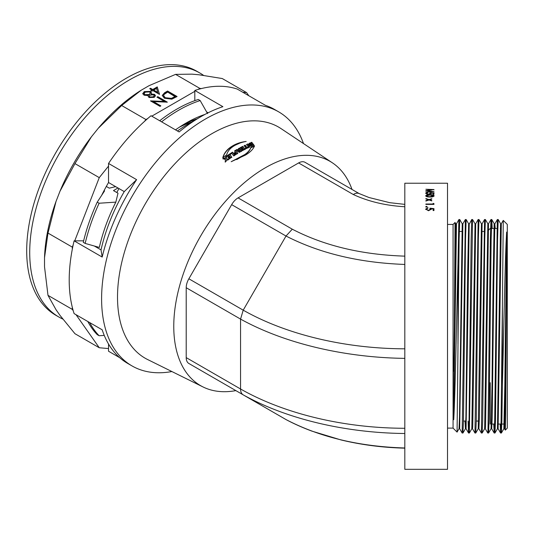 <?xml version="1.0" encoding="UTF-8"?>
<svg xmlns="http://www.w3.org/2000/svg" width="534" height="534" viewBox="0 0 534 534"><rect width="100%" height="100%" fill="white"/><g stroke="black" fill="none" stroke-linecap="round" stroke-linejoin="round"><path stroke-width="0.8" d="M447.519 408.857L447.519 469.319L404.819 469.319L404.819 183.222L447.519 183.222L447.519 408.857M433.955 189.557L427.334 190.611L433.955 191.739L425.878 192.107L431.686 191.593L425.878 190.585L431.699 189.69L425.878 189.25L433.955 189.557L433.955 189.971M428.548 194.149L430.331 193.415L429.917 192.761L433.955 193.061L433.955 194.303L433.127 194.303L433.127 193.268L431.005 193.108L431.158 193.462L428.522 194.423L425.671 193.361L427.954 192.467L426.506 193.375L428.548 194.149L428.548 194.543M429.917 194.75C432.226 194.65 433.641 195.01 434.162 195.831C433.641 196.686 432.226 197.079 429.917 196.999C427.601 197.079 426.192 196.686 425.671 195.831C426.192 195.017 427.601 194.65 429.917 194.75L429.917 195.144M431.779 199.082L431.779 198.688L429.049 199.582L429.049 199.956L431.779 199.069L429.65 199.783L431.779 200.497L431.779 200.911L429.049 199.983L425.878 201.058L425.878 200.644L428.442 199.783L425.878 198.935L425.878 198.548L429.049 199.582M425.878 204.395L433.955 204.395L433.955 203.621L433.127 203.381L433.127 204.382L425.878 204.382L425.878 204.015L433.127 204.015M427.127 206.698L426.452 207.072L425.778 206.698L426.452 206.331L427.127 206.698M428.548 210.309L430.331 209.181L429.917 208.167L433.955 208.634L433.955 210.55L433.127 210.55L433.127 208.961L431.005 208.714L431.158 209.255L428.522 210.736L425.671 209.094L427.954 207.699L426.506 209.121L428.548 210.656L430.331 209.181M404.819 206.751C385.621 205.61 368.447 201.532 353.294 194.516C355.657 193.041 357.68 192.767 359.362 193.688M353.294 194.516L298.606 162.943L238.071 197.887L292.285 229.193C324.218 245.773 361.725 254.751 404.819 256.14M404.819 433.508C345.091 432.907 286.344 418.93 243.21 394.86L286.01 419.57C319.773 437.152 359.375 446.618 404.819 447.979M231.729 388.231A12.809 7.396 -60 0 1 231.663 388.191L286.144 419.644C293.827 423.749 302.431 427.587 311.963 431.145L341.026 439.949C361.491 444.875 382.758 447.612 404.819 448.166M404.819 358.374C344.13 357.566 284.455 343.369 240.56 319.098L240.56 388.992C284.522 414.024 344.43 428.188 404.819 428.275M404.819 264.443C359.375 262.801 319.773 253.33 286.01 236.035L243.21 310.167L240.56 319.098L186.206 287.719L186.206 357.613L240.56 388.992C240.6 391.843 241.481 393.798 243.21 394.86L188.862 363.48A12.809 7.396 -60 0 1 186.206 357.613M292.285 229.193L286.01 236.035L231.663 204.649L188.862 278.788L243.21 310.167C286.404 334.711 345.391 348.655 404.819 348.815M305.007 162.309L359.215 193.602L305.007 162.309A12.809 7.396 -60 0 0 298.606 162.943M231.663 204.649A12.809 7.396 -60 0 1 238.071 197.887M186.206 287.719A12.809 7.396 -60 0 1 188.862 278.788M235.861 390.614A129.482 74.753 -60 0 1 203.027 386.95A129.482 74.753 -60 0 1 180.098 284.075A129.482 74.753 -60 0 1 265.325 167.789A129.482 74.753 -60 0 1 332.415 162.837A129.482 74.753 -60 0 1 352.006 189.443M231.189 161.709L245.42 155.094C250.226 152.257 253.27 149.173 254.544 145.835L250.78 147.497C249.885 150.074 247.849 152.45 244.672 154.62L231.189 161.709M239.372 152.384L241.535 151.142L239.392 148.125L238.364 148.692L240.093 151.135L239.406 151.536L238.932 150.955L239.586 150.575L237.056 149.433L236.008 150.041L237.817 150.715L237.503 151.309L239.372 152.384M226.623 154.907C227.524 151.723 229.5 149.046 232.537 146.877C236.395 144.16 240.941 142.351 246.174 141.45C240.64 142.117 235.848 143.766 231.783 146.396C227.11 149.28 224.113 153.018 222.805 157.61L226.623 154.907M203.027 386.95L147.671 359.562A133.44 77.043 -60 0 1 124.042 253.537A133.44 77.043 -60 0 1 211.871 133.694A133.44 77.043 -60 0 1 281.017 128.594L332.415 162.837M224.04 157.897L222.965 158.685L225.368 159.452L225.221 161.889L226.356 161.034L226.436 159.799L227.557 160.16L228.632 159.386L226.503 158.691L226.683 156.021L225.542 156.822L225.441 158.351L224.04 157.897L222.998 158.998M229.053 155.234L229.553 155.981L227.971 157.069L228.378 157.677L229.96 156.589L230.394 157.236L228.699 158.418L229.113 159.039L231.796 157.183L229.66 153.999L226.977 155.815L227.357 156.395L229.053 155.234M231.91 153.351L233.665 155.935L234.653 155.294L232.517 152.157L229.967 153.799L230.354 154.366L231.91 153.351M234.012 152.984L234.426 153.598L235.874 152.697L236.335 153.371L234.793 154.333L235.207 154.94L237.743 153.358L235.607 150.281L234.613 150.875L235.454 152.097L234.012 152.984M252.949 145.488L253.924 145.081L251.754 142.278L250.786 142.671L252.949 145.488M247.809 143.946L246.581 144.5L248.731 147.397L249.605 146.983L248.136 145.014L250.9 146.389L252.161 145.829L250.005 142.999L249.131 143.366L250.653 145.368L247.809 143.946L246.534 144.861M244.185 145.642L245.92 148.005L244.979 148.485L245.393 149.053L248.237 147.631L247.823 147.07L246.922 147.511L245.186 145.155L244.185 145.642M242.216 147.364L242.716 148.058L241.141 148.899L241.548 149.467L243.124 148.619L243.557 149.226L241.869 150.141L242.282 150.721L244.959 149.28L242.816 146.323L240.14 147.718L240.527 148.258L242.216 147.364M238.771 151.389L238.932 150.955M171.881 371.544A146.676 84.686 -60 0 1 131.978 365.897A146.676 84.686 -60 0 1 109.497 248.357A146.676 84.686 -60 0 1 205.316 119.102A146.676 84.686 -60 0 1 278.661 111.84A146.676 84.686 -60 0 1 303.499 143.573M278.661 111.84L274.342 109.35A146.676 84.686 120 0 0 265.391 105.311L237.31 89.098A146.676 84.686 120 0 0 201.452 88.551A146.676 84.686 120 0 0 198.074 89.452A146.676 84.686 120 0 0 194.817 90.46L222.892 106.673A146.676 84.686 120 0 0 201.004 116.612L201.004 116.612A146.676 84.686 120 0 0 179.11 131.945L151.029 115.738A146.676 84.686 120 0 0 147.764 118.495A146.676 84.686 120 0 0 144.394 121.485A146.676 84.686 120 0 0 108.535 163.451L108.535 166.101L99.264 177.635L74.954 163.604L91.421 136.797L98.249 128.3L121.652 105.505L141.203 90.213L149.086 85.66L175.579 74.373L192.04 74.153L198.868 74.76L222.278 78.545L246.581 92.582L248.797 95.726M94.324 246.014L101.033 249.892A129.175 74.58 -60 0 1 124.235 191.599L136.611 179.658L108.535 163.451M136.611 179.658A146.676 84.686 120 0 0 102.181 257.054L101.033 249.892M99.264 177.635L74.74 240.841L74.106 240.841L102.181 257.054M74.106 240.841A146.676 84.686 120 0 0 73.205 244.792A146.676 84.686 120 0 0 72.304 249.211A146.676 84.686 120 0 0 72.304 307.304A146.676 84.686 120 0 0 73.205 310.675A146.676 84.686 120 0 0 74.106 313.591L102.181 329.798A146.676 84.686 120 0 0 127.666 363.407L131.978 365.897M119.696 357.673L108.535 351.225L108.535 348.575L99.264 347.747L74.954 333.71L59.975 315.334L56.03 309.727L47.993 295.355L44.522 266.773L44.522 257.668A142.411 82.223 -60 0 1 56.03 201.418L59.975 191.259A142.411 82.223 -60 0 1 91.421 136.797M177.462 130.997A129.175 74.58 -60 0 1 188.622 123.761L200.998 116.612M206.631 111.953L208.093 112.794M194.817 90.46L194.817 100.652M144.394 121.485L145.962 119.543L121.652 105.505M145.962 119.543L147.764 118.495M151.79 116.172L194.817 91.334M198.074 89.452L199.883 88.41L175.579 74.373M167.322 102.154L153.378 101.56L160.861 105.886L160.006 106.373L150.495 100.886L164.432 101.467L156.963 97.155L157.81 96.661L167.322 102.154M177.081 96.52L171.801 99.17L164.399 98.209L162.236 95.432L164.619 92.729L167.569 91.027L177.081 96.52M159.452 94.364L152.864 90.566L151.769 91.201L150.795 90.633L151.89 90.006L149.7 88.737L150.548 88.243L152.744 89.512L157.256 86.902L159.452 94.364M142.805 93.637L144.287 91.581L150.441 91.414L151.509 92.896L151.169 94.004L154.573 94.364L155.481 95.713L154.226 97.382L149.059 97.522L148.212 96.34L148.419 95.593L144.053 95.192L142.792 93.41M72.304 249.211L72.304 247.122L73.205 244.792M73.205 310.675L72.304 309.386L72.304 307.304M242.75 92.235L246.581 92.582M98.249 128.3A142.411 82.223 -60 0 1 141.203 90.213M59.975 191.259L74.954 163.604M44.522 257.668L47.993 233.091L56.03 201.418M99.264 347.747L76.035 314.706M72.304 309.386L47.993 295.355M108.535 344.003L108.535 348.575M199.883 88.41L201.452 88.551M124.235 191.599L108.535 182.535A129.175 74.58 120 0 0 101.847 194.95M108.535 182.535L108.535 166.101M74.74 240.841L83.631 240.827M72.304 247.122L47.993 233.091M153.378 101.56L160.56 106.059M150.928 101.133L164.432 101.814L164.432 101.467M157.263 97.328L157.81 97.008L166.875 102.241M157.81 96.661L157.81 97.008M162.243 95.606L164.619 93.076L167.569 91.374L176.781 96.694M167.569 91.027L167.569 91.374M163.618 95.793L165.253 98.069L171.394 98.717L175.252 96.794L167.689 92.082L164.125 94.425L163.604 95.619L165.253 97.715L171.394 98.369L175.252 96.447M165.253 98.069L165.253 97.715M171.394 98.717L171.394 98.369M151.095 90.813L151.89 90.006M150.001 88.911L150.548 88.591L152.744 89.859L157.256 87.256L159.532 94.324M150.548 88.243L150.548 88.591M152.744 89.512L152.744 89.859M157.256 86.902L157.256 87.256M153.719 90.072L157.85 92.809L156.555 88.437L153.719 90.072L157.85 92.455M144.287 91.581L144.287 91.928L150.441 91.768L151.496 93.076M142.805 93.991L144.287 91.928M150.441 91.414L150.441 91.768M151.169 94.004L151.169 94.351L154.573 94.712L155.467 95.886M154.573 94.364L154.573 94.712M148.419 95.593L148.225 96.507M144.133 93.737L144.888 95.039L149.22 94.852L150.314 93.196M149.393 96.354L149.947 97.395L153.298 97.141L154.206 95.786M153.705 94.852L150.214 95.052L149.373 96.18L149.947 97.048L153.298 96.794L154.226 95.606L153.705 94.852M149.947 97.395L149.947 97.048M153.298 97.141L153.298 96.794M149.553 91.895L145.248 92.148L144.12 93.563L144.888 94.692L149.22 94.505L150.328 93.023L149.553 91.895M144.888 95.039L144.888 94.692M149.22 94.852L149.22 94.505M188.622 123.761L201.004 116.612M254.491 146.196L250.733 147.851C249.845 150.428 247.823 152.791 244.659 154.96L236.729 159.606M250.733 147.851L250.78 147.497M239.973 143.052L231.769 146.737C227.11 149.607 224.133 153.338 222.832 157.924M253.864 145.442L251.754 142.278M251.694 142.645L250.726 143.032M250.653 145.368L250.6 145.722L247.756 144.3M249.558 147.337L248.136 145.014M252.108 146.189L250.005 142.999M249.945 143.359L249.078 143.726M248.197 147.985L247.783 147.424L246.882 147.858L245.146 145.508L244.145 145.989M245.146 145.508L245.186 145.155M244.946 148.832L245.92 148.005M247.783 147.424L247.823 147.07M246.882 147.858L246.922 147.511M241.114 149.24L242.716 148.058M241.849 150.481L243.557 149.226M244.926 149.627L242.816 146.323M242.783 146.67L240.113 148.065M240.093 151.135L239.406 151.536M239.386 151.876L238.912 151.296M239.572 150.915L237.036 149.774L235.995 150.381M237.817 150.715L237.517 151.476M241.515 151.482L239.372 148.465L238.344 149.033M237.036 149.774L237.056 149.433M239.372 148.465L239.392 148.125M235.454 152.097L234.012 153.318M234.793 154.666L236.335 153.371M237.737 153.692L235.607 150.281M235.594 150.615L234.606 151.209M234.66 155.621L232.517 152.157M232.517 152.49L229.974 154.126M227.991 157.383L229.553 155.981M228.719 158.732L230.394 157.236M231.809 157.503L229.66 153.999M229.667 154.326L226.99 156.135M226.696 156.342L225.562 157.136L225.461 158.665L224.066 158.211M225.255 162.196L225.368 159.452M228.652 159.699L226.503 158.691M427.334 190.611L427.334 191.018M431.686 191.726L432.24 191.813M433.955 191.699L433.955 192.107M431.686 191.593L431.686 191.993M425.878 190.585L425.878 190.992M426.993 190.818L427.334 190.765M431.699 189.69L431.699 190.097M429.957 194.283L430.331 193.415M426.98 194.269L426.506 193.375M425.725 193.568L426.766 193.014M431.158 193.855L431.005 193.108M430.271 193.188L431.005 193.241M433.127 193.401L433.955 193.462M425.718 196.031L426.993 195.364M432.84 195.357L434.115 196.031M432.7 196.772L433.334 195.844L429.917 195.037L426.506 195.844L427.127 196.772M427.888 196.953L427.888 196.565L429.917 196.692L433.334 195.844M426.506 195.844L427.888 196.565M429.917 197.079L429.917 196.692M429.65 199.783L431.779 200.911M425.878 201.058L428.442 200.157L428.442 199.783M425.878 198.935L429.049 199.956M433.127 203.748L433.955 203.988M425.778 207.058L426.452 206.691L427.127 207.058M426.452 206.331L426.452 206.691M428.548 210.656L426.506 209.121M427.954 208.106L425.671 209.448M431.158 209.602L431.005 208.714M429.917 208.52L433.955 208.988M490.219 424.056L490.219 382.724M447.519 224.427L453.072 224.427L453.072 428.114L457.077 432.113L459.127 239.105L459.747 219.514L462.217 223.779L459.507 416.76L459.013 428.762L457.077 432.113M453.072 224.427L455.048 222.458L453.733 419.724C455.168 396.535 456.643 315.107 457.978 263.943L457.978 343.923M466.155 219.514L465.535 239.105L463.459 420.532L462.965 433.007L462.15 433.021L465.341 219.527L466.169 219.527L468.625 223.779L467.45 283.38L465.908 416.76L465.421 428.762L465.021 421.066M468.084 421.066L468.558 433.021L469.052 420.939L471.135 239.105L471.669 219.968L471.756 219.514L472.57 219.527L475.026 223.779L471.822 428.762L472.49 428.762L472.737 426.199L475.694 223.779L475.026 223.779M471.742 219.527L469.219 224.2L466.089 428.762L468.538 433.007L469.353 433.021L472.557 219.514M478.965 219.514L478.344 239.105L476.268 420.532L475.774 433.007L474.96 433.021L478.15 219.527L478.978 219.527L481.434 223.779L478.23 428.762L478.898 428.762L479.405 417.575L482.102 223.779L481.434 223.779M485.366 219.514L484.745 239.105L482.676 420.532L482.182 433.007L481.368 433.021L484.552 219.527L485.386 219.527L487.836 223.779L484.638 428.762L485.306 428.762L485.546 426.199L488.503 223.779L487.836 223.779M485.306 428.762L487.769 433.021L488.009 430.03L490.352 239.105L490.96 219.527L491.787 219.527L492.201 228.485M487.769 433.021L488.583 433.007L489.077 420.532L491.153 239.105L491.774 219.514M493.77 424.056L494.177 433.021L494.678 420.939L497.294 219.968L497.381 219.514L498.195 219.527L500.652 223.779L500.945 228.485M494.571 424.056L494.584 424.724M494.177 433.021L494.991 433.007L495.485 420.532L497.561 239.105L498.182 219.514M500.178 424.056L500.585 433.021L501.079 420.939L502.387 306.536L502.387 385.301C503.622 339.677 504.844 271.726 506.112 242.142L506.639 232.083C506.986 232.177 506.786 238.705 506.833 242.736L505.645 416.46L505.304 430.11L505.091 424.056M500.585 433.021L501.399 433.007L501.887 420.532L502.387 385.301M457.978 263.943L458.86 219.968L458.946 219.514L459.747 219.514M465.761 227.818L465.848 231.476M502.387 306.536L503.262 220.402L507.3 224.427L507.3 428.114L505.304 430.11L504.517 428.762L505.511 385.448L506.639 277.793M490.219 246.428L490.219 247.549M203.487 75.327A140.916 81.355 120 0 0 199.816 72.978L196.799 71.236A140.916 81.355 120 0 0 88.21 108.989A140.916 81.355 120 0 0 26.7 250.8A140.916 81.355 120 0 0 55.883 315.307L58.907 317.049A140.916 81.355 120 0 0 62.772 319.052M199.816 72.978A140.916 81.355 120 0 0 91.227 110.732A140.916 81.355 120 0 0 29.717 252.542A140.916 81.355 120 0 0 58.907 317.049M115.631 186.633L109.263 188.155L106.313 186.453M119.002 188.575A112.307 64.841 120 0 0 116.786 192.5M104.097 190.565L104.591 190.852L97.228 202.146L99.117 203.234L115.831 202.126L118.001 193.201L113.475 190.591L117.981 187.988M115.831 202.126A128.32 74.086 120 0 0 99.317 247.429L85.153 243.417L83.271 242.329A138.78 80.127 120 0 1 97.228 202.146M89.712 322.603A138.78 80.127 120 0 0 99.117 335.726L97.228 334.638A138.78 80.127 120 0 1 87.83 321.515M104.263 335.405L99.117 335.726M99.117 203.234A138.78 80.127 120 0 0 85.153 243.417M191.739 122.019A112.307 64.841 120 0 0 179.204 127.319M197.493 118.708A118.922 68.659 120 0 0 182.741 125.043M204.916 114.436A128.32 74.086 120 0 0 186.126 123.014A128.32 74.086 120 0 0 175.506 129.869M159.713 120.744A138.78 80.127 120 0 1 198.281 99.471L200.17 100.559L207.566 113.602M200.17 100.559A138.78 80.127 120 0 0 161.595 121.832M243.21 394.86L188.862 363.48M231.663 388.191L286.017 419.57M164.619 92.729L164.619 93.076M174.585 97.181L174.585 96.834M453.733 419.724L456.477 223.779L455.809 223.779L455.048 222.458M462.137 433.007L459.681 428.762L462.885 223.779L462.217 223.779M491.427 424.056L491.707 428.762L492.214 417.575L493.77 283.38L494.838 224.2L495.238 228.485M498.115 428.762L501.313 223.779L500.545 224.2L497.448 428.762L498.115 428.762L500.565 433.007M453.733 371.163L455.809 223.779M494.164 433.007L491.707 428.762L491.04 428.762L492.008 385.448L493.076 283.38L494.137 224.2L494.911 223.779L497.368 219.527M504.517 428.762L503.849 428.762L504.817 385.448L506.639 232.083M359.062 193.528L368.987 197.513L389.76 202.686L404.819 204.375M163.604 95.973L163.604 95.619M149.373 96.527L149.373 96.18M154.226 95.953L154.226 95.606M144.12 93.911L144.12 93.563M150.328 93.37L150.328 93.023M500.338 228.485L501.039 228.485M496.974 228.485L494.631 228.485L496.974 228.485M493.93 228.485L491.367 228.485L493.93 228.485M490.566 228.485L490.219 228.485L490.566 228.485M463.445 421.066L465.808 421.066L463.445 421.066M476.255 421.066L478.618 421.066L476.255 421.066M504.149 424.056L501.806 424.056L504.149 424.056M501.012 424.056L498.442 424.056L501.012 424.056M494.604 424.056L492.034 424.056L494.604 424.056M488.163 230.541L490.219 228.485L488.163 230.541M459.273 231.476L461.817 231.476L459.273 231.476M481.735 231.476L484.098 231.476L481.735 231.476M447.519 428.114L453.072 428.114M503.262 220.402L501.313 223.779M490.96 219.527L488.503 223.779M484.552 219.527L482.102 223.779M481.354 433.007L478.898 428.762M478.15 219.527L475.694 223.779M474.946 433.007L472.49 428.762M465.341 219.527L462.885 223.779M458.933 219.527L456.477 223.779M459.681 428.762L459.013 428.762M466.089 428.762L465.421 428.762L462.965 433.007M469.293 223.779L468.625 223.779M469.373 433.007L471.822 428.762M475.774 433.007L478.23 428.762M482.182 433.007L484.638 428.762M488.583 433.007L491.04 428.762M491.787 219.527L494.244 223.779M494.991 433.007L497.448 428.762M501.399 433.007L503.849 428.762"/></g></svg>
